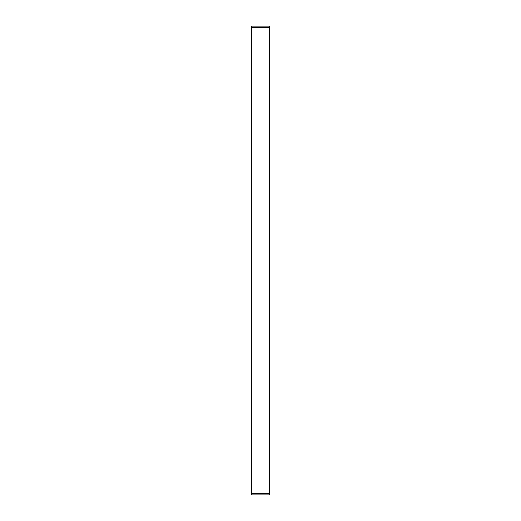 <?xml version="1.0" encoding="UTF-8"?>
<svg xmlns="http://www.w3.org/2000/svg" width="521" height="521" viewBox="0 0 521 521"><rect width="100%" height="100%" fill="white"/><g stroke="black" fill="none" stroke-linecap="round" stroke-linejoin="round"><path stroke-width="0.78" d="M251.22 494.833L269.78 494.95L269.78 493.322L251.22 493.322L251.22 494.833L269.78 494.833M251.22 27.678L269.78 27.678L269.78 26.05L251.22 26.05L251.22 493.322M269.78 27.678L269.78 493.322M251.22 26.167L269.78 26.167M269.78 27.398L251.22 27.398M251.22 493.602L269.78 493.602"/></g></svg>

